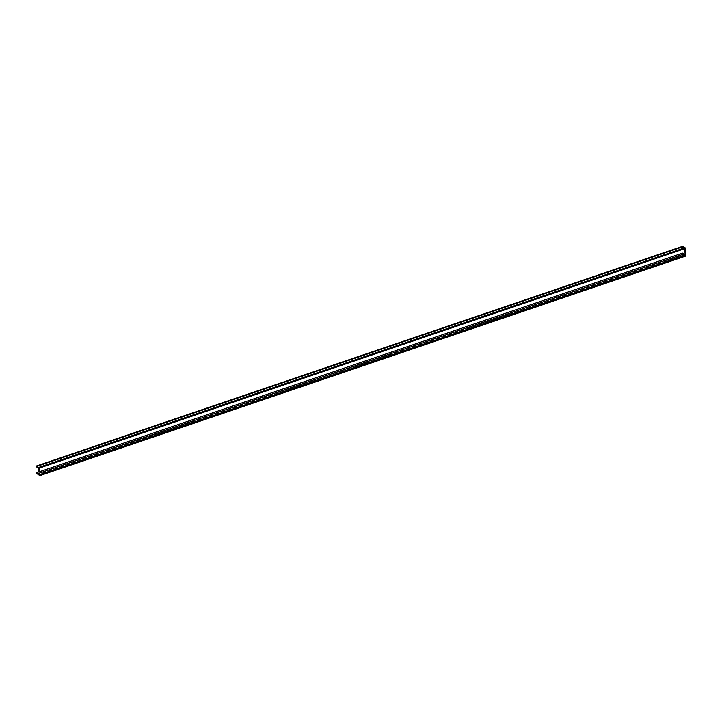 <?xml version="1.0" encoding="UTF-8"?>
<svg xmlns="http://www.w3.org/2000/svg" width="722" height="722" viewBox="0 0 722 722"><rect width="100%" height="100%" fill="white"/><g stroke="black" fill="none" stroke-linecap="round" stroke-linejoin="round"><path stroke-width="0.54" stroke-dasharray="3.61 2.71" d="M684.303 247.646L38.753 467.125L39.385 467.621L39.845 475.581L685.9 255.931M36.452 472.757L39.069 474.11L38.943 471.908M36.515 465.97L38.69 467.576L684.375 247.691M38.69 467.576L684.754 247.926M682.741 246.671L36.687 466.322M685.124 254.46L39.069 474.11M37.111 473.785L683.174 254.135M685.44 247.971L39.385 467.621M39.286 467.432L685.34 247.781M38.708 467.125L684.285 247.637"/><path stroke-width="1.08" d="M39.764 475.672L39.232 475.365L685.286 255.714L685.819 256.021L39.764 475.672L685.864 256.03L685.44 247.971L682.57 246.319L36.515 465.97A1.967 0.975 -108.8 0 0 36.1 466.647L682.155 246.996A1.967 0.975 -108.8 0 1 682.57 246.319M682.507 253.106L36.452 472.757A1.967 0.975 -108.8 0 0 36.975 473.966L683.03 254.315A1.967 0.975 -108.8 0 1 682.507 253.106L685.124 254.46L684.79 248.63L682.155 246.996M683.03 254.315L685.187 255.525L39.232 475.365M39.132 475.175L37.264 473.867M38.943 471.908L38.735 468.289L36.1 466.647M684.79 248.63L38.735 468.289M685.169 255.164L39.114 474.823M684.285 247.637L684.772 247.465"/></g></svg>
